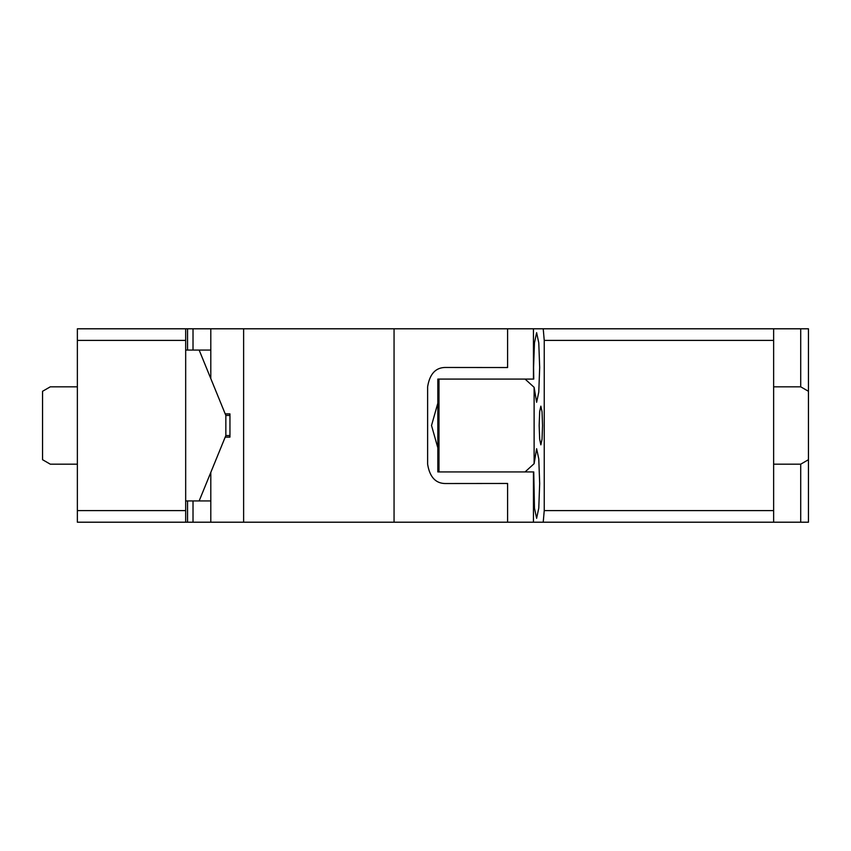 <?xml version="1.0" encoding="UTF-8"?>
<svg xmlns="http://www.w3.org/2000/svg" width="851" height="851" viewBox="0 0 851 851"><rect width="100%" height="100%" fill="white"/><g stroke="black" fill="none" stroke-linecap="round" stroke-linejoin="round"><path stroke-width="1.28" d="M542.544 425.5L542.044 439.19L540.853 444.839L539.662 439.19L539.162 425.5L539.683 411.544L540.853 406.161L542.044 411.81L542.544 425.5M533.449 379.078L533.449 328.794L773.633 328.794L773.633 522.206L800.717 522.206L800.717 464.178L773.633 464.178M506.068 483.528A19.339 19.265 90 0 0 507.6 483.464L445.477 483.528C435.659 483.485 429.712 477.039 427.627 464.178L427.627 386.822C429.712 373.961 435.659 367.515 445.477 367.472L507.6 367.536L507.6 328.794L394.056 328.794L394.056 522.206L533.449 522.206L533.449 471.922L527.865 471.922M533.449 522.206L773.633 522.206M661.578 328.794L543.225 328.794L544.236 340.4L544.236 510.6L543.225 522.206L661.578 522.206M533.577 367.472L533.747 379.078L525.078 379.078L534.12 387.322L536.619 402.289L538.779 392.12L539.672 367.472L538.779 342.836L536.619 332.667L534.471 342.836L533.577 367.472M438.988 471.922L437.829 471.922L437.829 379.078L438.988 379.078L438.988 471.922L533.747 471.922L534.471 508.164L536.619 518.333L538.779 508.164L539.672 483.528L538.779 458.88L536.619 448.711L534.12 463.678L534.12 387.322M773.633 386.822L800.717 386.822L800.717 328.794L808.45 328.794L808.45 459.71L800.717 464.178M773.633 328.794L800.717 328.794M544.236 340.4L773.633 340.4M544.236 510.6L773.633 510.6M438.988 379.078L525.078 379.078M525.078 471.922L534.12 463.678M800.717 386.822L808.45 391.29M800.717 522.206L808.45 522.206L808.45 459.71M77.367 510.6L185.678 510.6L185.678 522.206L77.367 522.206L77.367 328.794L187.55 328.794L187.55 350.069M185.678 510.6L185.678 340.4L77.367 340.4M185.678 522.206L210.803 522.206L210.803 472.401L225.207 437.106L229.951 437.106L229.951 413.894L225.207 413.894L210.803 378.599L210.803 328.794L243.62 328.794L243.62 522.206L210.803 522.206M210.803 328.794L187.55 328.794M185.678 340.4L185.678 328.794M187.55 500.931L187.55 522.206M193.017 500.931L193.017 522.206M193.017 328.794L193.017 350.069M185.678 500.931L199.155 500.931L225.845 435.552L225.845 415.448L229.951 415.448M185.678 350.069L199.155 350.069L225.845 415.448M210.803 500.931L199.155 500.931M199.155 350.069L210.803 350.069M229.951 435.552L225.845 435.552M77.367 464.178L50.283 464.178L42.55 459.71L42.55 391.29L50.283 386.822L77.367 386.822M437.829 403.161L431.521 425.5L437.829 447.839M507.6 367.536A19.339 19.265 90 0 0 506.068 367.472M507.6 522.206L507.6 483.464M394.056 522.206L243.62 522.206M394.056 328.794L243.62 328.794M507.6 328.794L533.449 328.794"/></g></svg>
